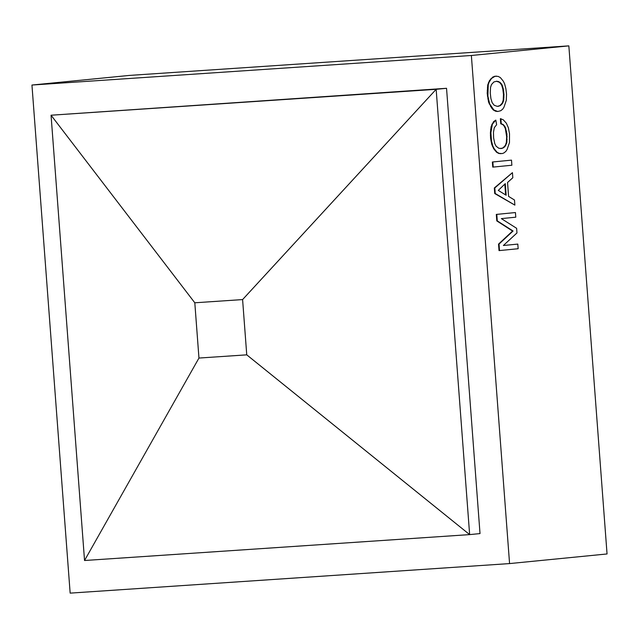 <?xml version="1.0" encoding="UTF-8"?>
<svg xmlns="http://www.w3.org/2000/svg" width="639" height="639" viewBox="0 0 639 639"><rect width="100%" height="100%" fill="white"/><g stroke="black" fill="none" stroke-linecap="round" stroke-linejoin="round"><path stroke-width="0.96" d="M31.95 85.043L129.429 75.418L568.846 45.872L607.05 553.957L509.571 563.582L70.154 593.128L31.95 85.043L471.366 55.489L509.571 563.582M246.75 354.845L469.641 534.611L480.017 533.581L446.541 88.294L51.056 115.22L84.54 560.507L469.641 534.611L436.157 89.316L51.056 115.22L194.807 302.79L198.961 358.056L246.75 354.845L242.596 299.579L194.807 302.79M568.846 45.872L471.366 55.489M496.495 76.097L493.004 76.896L489.522 80.506L487.741 84.891L487.198 93.358L488.563 102.096L491.846 108.318L493.38 110.036L495.584 111.218L497.741 111.49L500.736 110.723L502.733 109.125L503.987 107.136L506.296 100.363L506.543 94.268L505.888 88.725L504.57 83.709L503.197 81.041L500.361 77.583L498.156 76.4L495.097 76.233L491.503 78.461L488.987 82.447L488.228 84.859L487.9 96.106L489.658 103.877L493.875 110.004L497.741 111.49M512.438 172.658L494.314 187.978L494.738 193.545L514.874 205.127L514.491 200.023L508.588 196.397L507.542 182.482L512.821 177.754L512.438 172.658L494.81 187.946L495.225 193.513L514.874 205.127M511.496 160.133L492.365 162.002L492.749 167.106L493.236 167.075L492.853 161.971L511.496 160.133L511.879 165.229L493.236 167.075M500.864 118.654L501.248 123.758L503.181 124.501L505.257 127.105L506.943 133.942L506.871 142.361L504.858 146.77L501.934 148.456L498.867 148.296L496.128 146.227L494.754 143.559L493.643 138.064L493.452 132.473L494.274 127.72L496.623 124.685L495.808 120.092L492.357 124.166L490.896 132.728L491.519 141.075L492.837 146.083L494.211 148.751L497.054 152.21L499.251 153.392L502.318 153.56L503.907 152.937L505.904 151.339L507.158 149.342L509.467 142.577L509.507 133.695L508.356 127.728L506.376 123.255L503.3 119.82L500.369 118.686L500.752 123.79L502.685 124.533L503.955 125.811L505.329 128.479L506.655 136.762L506.376 142.393L505.425 145.293L503.037 147.865L500.481 148.583M495.808 120.092L493.556 121.698L491.111 126.61L490.401 132.76L490.584 138.343L491.734 144.31L493.715 148.783L496.559 152.242L498.755 153.432L500.92 153.695M515.433 212.547L496.303 214.416L496.791 220.91L512.574 231.038L498.532 244.106L499.027 250.6L499.514 250.568L518.157 248.723L517.806 244.09L503.364 245.512L516.967 232.955L516.624 228.315L501.335 218.61L515.785 217.18L515.433 212.547L496.799 214.384L497.286 220.878L513.069 231.006L499.027 244.074L499.514 250.568M517.806 244.09L503.38 245.496M446.541 88.294L436.157 89.316L242.596 299.579M198.961 358.056L84.54 560.507M496.439 81.241L499.514 82.327L501.583 84.923L502.829 89.005L503.484 94.548L503.205 100.187L502.246 103.087L499.858 105.659L497.302 106.378M504.818 184.088L505.633 194.919M497.358 106.386L500.353 105.627L502.741 103.055L503.7 100.155L503.979 94.516L503.324 88.973L502.078 84.891L500.01 82.295L496.878 81.201L493.883 81.96L491.495 84.532L490.536 87.431L490.257 93.07L490.912 98.614L492.158 102.695L494.227 105.291L497.358 106.386M498.268 106.282L498.755 106.25M499.858 105.659L500.353 105.627M501.192 104.588L501.679 104.556M502.246 103.087L502.741 103.055M502.845 101.625L503.332 101.593M503.205 100.187L503.7 100.155M503.46 97.36L503.955 97.328M503.484 94.548L503.979 94.516M503.276 91.768L503.772 91.736M502.829 89.005L503.324 88.973M502.158 86.273L502.653 86.241M501.583 84.923L502.078 84.891M500.784 83.605L501.28 83.573M499.514 82.327L500.01 82.295M498.045 81.536L498.54 81.504M487.853 98.901L488.348 98.861M487.413 96.138L487.9 96.106M488.563 102.096L489.059 102.064M489.17 103.909L489.658 103.877M490.544 106.577L491.04 106.545M491.846 108.318L492.342 108.287M493.38 110.036L493.875 110.004M495.584 111.218L496.08 111.186M494.602 76.273L495.097 76.233M493.004 76.896L493.5 76.864M491.016 78.493L491.503 78.461M489.522 80.506L490.017 80.474M488.492 82.479L488.987 82.447M487.741 84.891L488.228 84.859M487.445 87.255L487.94 87.224M487.222 90.546L487.717 90.514M487.198 93.358L487.693 93.318M506.152 195.238L505.281 183.641L498.276 190.406L506.152 195.238M494.314 187.978L494.81 187.946M494.738 193.545L495.225 193.513M492.365 162.002L492.853 161.971M493.556 121.698L494.051 121.666M491.87 124.206L492.357 124.166M491.111 126.61L491.607 126.578M490.616 129.461L491.111 129.429M490.401 132.76L490.896 132.728M490.377 135.564L490.872 135.532M490.584 138.343L491.079 138.312M491.024 141.107L491.519 141.075M491.734 144.31L492.23 144.278M492.342 146.115L492.837 146.083M493.715 148.783L494.211 148.751M495.017 150.524L495.513 150.492M496.559 152.242L497.054 152.21M498.755 153.432L499.251 153.392M500.752 123.79L501.248 123.758M502.685 124.533L503.181 124.501M503.955 125.811L504.451 125.779M504.762 127.137L505.257 127.105M505.329 128.479L505.824 128.447M506.008 131.219L506.503 131.187M506.447 133.974L506.943 133.942M506.655 136.762L507.15 136.73M506.631 139.566L507.126 139.534M506.376 142.393L506.871 142.361M506.016 143.831L506.511 143.799M505.425 145.293L505.912 145.261M504.363 146.802L504.858 146.77M503.037 147.865L503.524 147.833M501.439 148.488L501.934 148.456M496.303 214.416L496.799 214.384M496.791 220.91L497.286 220.878M512.574 231.038L513.069 231.006M498.532 244.106L499.027 244.074"/></g></svg>
